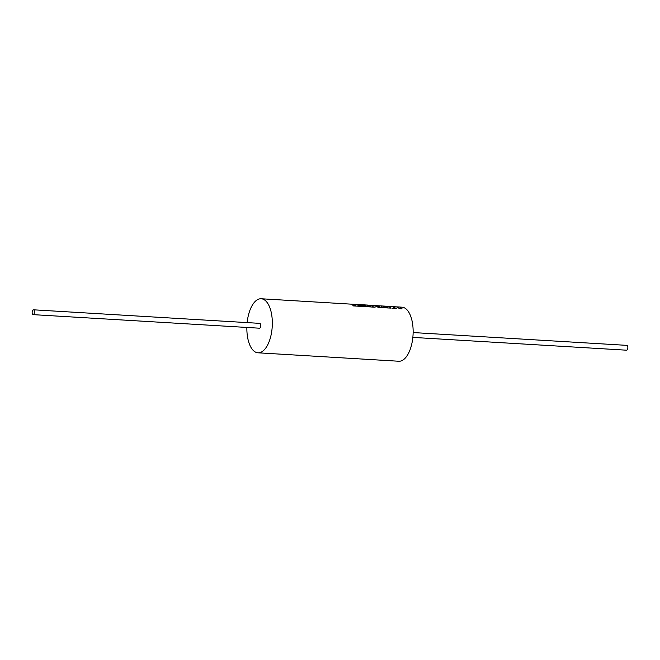 <?xml version="1.0" encoding="UTF-8"?>
<svg xmlns="http://www.w3.org/2000/svg" width="660" height="660" viewBox="0 0 660 660"><rect width="100%" height="100%" fill="white"/><g stroke="black" fill="none" stroke-linecap="round" stroke-linejoin="round"><path stroke-width="0.99" d="M626.406 350.171A2.425 1.13 -86.6 0 0 626.554 350.196A2.425 1.13 -86.6 0 0 627.825 348.018A2.425 1.13 -86.6 0 0 627 345.394A2.425 1.13 -86.6 0 0 626.851 345.361A2.425 1.13 -86.6 0 0 626.695 345.378M33.594 309.829A2.425 1.13 -86.6 0 0 33.445 309.804A2.425 1.13 -86.6 0 0 32.175 311.982A2.425 1.13 -86.6 0 0 33 314.605A2.425 1.13 -86.6 0 0 33.148 314.638A2.425 1.13 -86.6 0 0 34.419 312.452A2.425 1.13 -86.6 0 0 33.594 309.829M259.298 328.168A2.425 1.13 -86.6 0 0 259.454 328.201A2.425 1.13 -86.6 0 0 260.716 326.015A2.425 1.13 -86.6 0 0 259.891 323.392A2.425 1.13 -86.6 0 0 259.743 323.359A2.425 1.13 -86.6 0 0 259.586 323.375M246.865 327.442A27.068 12.655 -86.6 0 0 256.278 352.448A27.068 12.655 -86.6 0 0 257.977 352.803A27.068 12.655 -86.6 0 0 272.093 328.375A27.068 12.655 -86.6 0 0 262.919 299.112A27.068 12.655 -86.6 0 0 261.212 298.757A27.068 12.655 -86.6 0 0 247.153 322.608M353.669 304.375L355.55 305.365M359.51 304.73L364.765 304.903L361.02 304.846L361.441 305.242L365.788 305.506L366.185 306.017M364.765 304.961L365.359 305.167M368.395 305.258L369.6 305.506L370.656 306.95L375.103 307.213L375.053 305.547L378.32 307.354L382.635 307.609L380.837 305.869L387.057 306.405L382.709 306.149L387.486 306.751L387.882 307.263L383.262 306.983L383.65 307.675L391.141 308.121L388.864 306.43M373.156 305.547L373.032 306.702M377.941 305.827L379.153 306.075L379.995 307.106M389.672 306.454L395.167 307.106M396.866 306.966L398.079 307.213M257.977 352.803L398.788 361.243A27.068 12.655 -86.6 0 0 412.904 336.814A27.068 12.655 -86.6 0 0 403.722 307.552A27.068 12.655 -86.6 0 0 402.022 307.197L400.562 307.106M390.25 306.488L395.175 307.048L392.725 308.269L396.066 308.467L398.236 307.346L399.135 308.657L402.022 308.83L399.754 307.082M383.262 306.983L383.641 307.725L391.141 308.121M382.709 306.149L387.874 307.312M375.053 305.605L378.312 307.403L382.635 307.609M353.669 304.318L355.567 305.316L352.786 305.151L353.158 305.902L369.435 306.875L367.174 305.126M381.175 305.943L387.049 306.463M396.932 306.892L400.199 307.032M396.866 306.908L391.71 306.521M396.066 308.467L398.244 307.296L399.143 308.599L402.031 308.773M392.741 308.22L396.074 308.418M378.007 305.753L389.309 306.38M377.941 305.778L380.011 307.048L376.72 305.621L371.786 305.382M373.156 305.489L373.048 306.644L370.969 305.357M370.656 306.95L375.119 307.164M368.462 305.184L371.415 305.308M368.395 305.2L370.673 306.892M365.788 305.506L366.193 305.959L358.454 305.489L356.557 304.491M353.735 304.301L357.002 304.441M353.158 305.902L369.451 306.817M352.786 305.151L353.174 305.844M359.989 304.681L364.765 304.903M359.51 304.673L359.989 304.623L359.51 304.673M361.441 305.242L365.797 305.448M361.02 304.846L361.449 305.192M626.851 345.361L413.135 332.558M33.445 309.804L259.743 323.359M261.212 298.757L354.115 304.326M357.373 304.524L359.964 304.673M367.983 305.159L368.833 305.209M377.446 305.72L378.386 305.778M396.214 306.85L397.312 306.916M33.148 314.638L259.454 328.201M626.554 350.196L412.846 337.392M359.964 304.615L367.62 305.077"/></g></svg>
